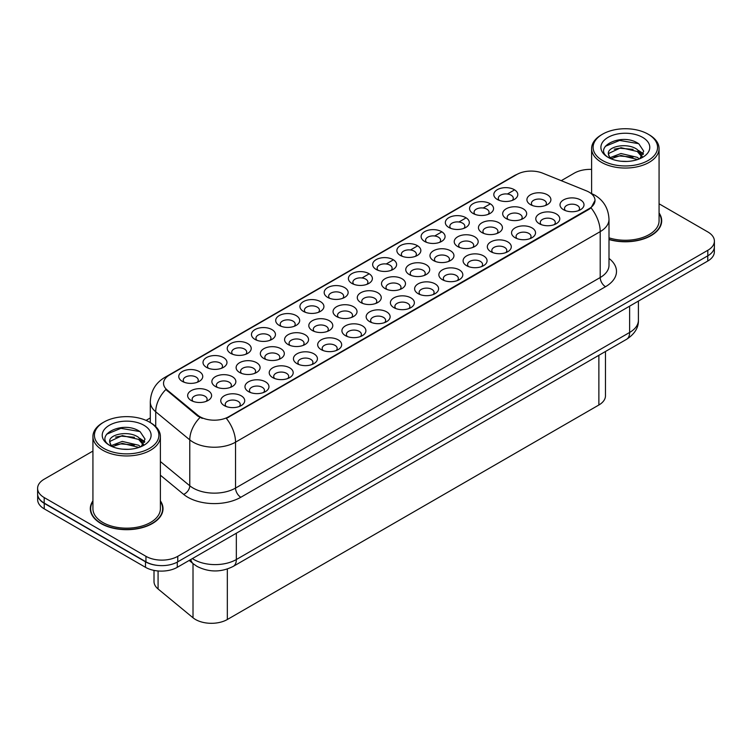 <?xml version="1.0" encoding="UTF-8"?>
<svg xmlns="http://www.w3.org/2000/svg" width="752" height="752" viewBox="0 0 752 752"><rect width="100%" height="100%" fill="white"/><g stroke="black" fill="none" stroke-linecap="round" stroke-linejoin="round"><path stroke-width="1.13" d="M279.208 325.39L279.208 325.39A11.994 6.928 180 0 1 279.208 315.596A11.994 6.928 180 0 1 296.175 315.596A11.994 6.928 180 0 1 296.175 325.39A11.994 6.928 180 0 1 279.208 325.39M294.211 326.312A7.492 4.324 0 0 0 295.188 324.168A7.492 4.324 0 0 0 292.998 321.104A7.492 4.324 0 0 0 284.82 320.173A7.492 4.324 0 0 0 280.195 324.168A7.492 4.324 0 0 0 281.182 326.312M254.975 339.387L254.975 339.387A11.994 6.928 180 0 1 254.975 329.592A11.994 6.928 180 0 1 271.942 329.592A11.994 6.928 180 0 1 271.942 339.387A11.994 6.928 180 0 1 254.975 339.387M269.968 340.299A7.492 4.324 0 0 0 270.955 338.156A7.492 4.324 0 0 0 268.755 335.101A7.492 4.324 0 0 0 260.587 334.161A7.492 4.324 0 0 0 255.962 338.156A7.492 4.324 0 0 0 256.949 340.299M230.742 353.374L230.742 353.374A11.994 6.928 180 0 1 230.742 343.579A11.994 6.928 180 0 1 247.709 343.579A11.994 6.928 180 0 1 247.709 353.374A11.994 6.928 180 0 1 230.742 353.374M245.735 354.295A7.492 4.324 0 0 0 246.722 352.152A7.492 4.324 0 0 0 244.522 349.088A7.492 4.324 0 0 0 236.354 348.148A7.492 4.324 0 0 0 231.729 352.152A7.492 4.324 0 0 0 232.716 354.295M303.451 311.403L303.451 311.403A11.994 6.928 180 0 1 303.451 301.608A11.994 6.928 180 0 1 320.408 301.608A11.994 6.928 180 0 1 320.408 311.403A11.994 6.928 180 0 1 303.451 311.403M318.444 312.315A7.492 4.324 0 0 0 319.421 310.181A7.492 4.324 0 0 0 317.231 307.117A7.492 4.324 0 0 0 309.063 306.177A7.492 4.324 0 0 0 304.428 310.181A7.492 4.324 0 0 0 305.415 312.315M327.684 297.407L327.684 297.407A11.994 6.928 180 0 1 327.684 287.612A11.994 6.928 180 0 1 344.642 287.612A11.994 6.928 180 0 1 344.642 297.407A11.994 6.928 180 0 1 327.684 297.407M342.677 298.328A7.492 4.324 0 0 0 343.655 296.185A7.492 4.324 0 0 0 341.464 293.12A7.492 4.324 0 0 0 333.296 292.19A7.492 4.324 0 0 0 328.662 296.185A7.492 4.324 0 0 0 329.649 298.328M206.509 367.371A11.994 6.928 180 0 1 206.509 367.361A11.994 6.928 180 0 1 206.509 357.576A11.994 6.928 180 0 1 223.476 357.576A11.994 6.928 180 0 1 223.476 367.361A11.994 6.928 180 0 1 206.509 367.371M221.502 368.283A7.492 4.324 0 0 0 222.489 366.139A7.492 4.324 0 0 0 220.289 363.084A7.492 4.324 0 0 0 212.12 362.144A7.492 4.324 0 0 0 207.496 366.139A7.492 4.324 0 0 0 208.473 368.283M351.917 283.419L351.917 283.419A11.994 6.928 180 0 1 351.917 273.625A11.994 6.928 180 0 1 368.875 273.625A11.994 6.928 180 0 1 368.875 283.419A11.994 6.928 180 0 1 351.917 283.419M366.91 284.331A7.492 4.324 0 0 0 367.888 282.197A7.492 4.324 0 0 0 365.698 279.133A7.492 4.324 0 0 0 357.529 278.193A7.492 4.324 0 0 0 352.895 282.197A7.492 4.324 0 0 0 353.882 284.331M376.15 269.423L376.15 269.423A11.994 6.928 180 0 1 376.15 259.637A11.994 6.928 180 0 1 393.108 259.637A11.994 6.928 180 0 1 393.108 269.423A11.994 6.928 180 0 1 376.15 269.423M391.143 270.344A7.492 4.324 0 0 0 392.121 268.201A7.492 4.324 0 0 0 389.931 265.146A7.492 4.324 0 0 0 381.762 264.206A7.492 4.324 0 0 0 377.137 268.201A7.492 4.324 0 0 0 378.115 270.344M400.384 255.436L400.384 255.436A11.994 6.928 180 0 1 400.384 245.641A11.994 6.928 180 0 1 417.341 245.641A11.994 6.928 180 0 1 417.341 255.436A11.994 6.928 180 0 1 400.384 255.436M415.377 256.357A7.492 4.324 0 0 0 416.364 254.214A7.492 4.324 0 0 0 414.164 251.149A7.492 4.324 0 0 0 405.995 250.209A7.492 4.324 0 0 0 401.371 254.214A7.492 4.324 0 0 0 402.348 256.357M424.617 241.439L424.617 241.439A11.994 6.928 180 0 1 424.617 231.654A11.994 6.928 180 0 1 441.574 231.654A11.994 6.928 180 0 1 441.574 241.439A11.994 6.928 180 0 1 424.617 241.439M439.61 242.36A7.492 4.324 0 0 0 440.597 240.217A7.492 4.324 0 0 0 438.397 237.162A7.492 4.324 0 0 0 430.229 236.222A7.492 4.324 0 0 0 425.604 240.217A7.492 4.324 0 0 0 426.581 242.36M448.85 227.452L448.85 227.452A11.994 6.928 180 0 1 448.85 217.657A11.994 6.928 180 0 1 465.808 217.657A11.994 6.928 180 0 1 465.817 227.452A11.994 6.928 180 0 1 448.85 227.452M463.843 228.373A7.492 4.324 0 0 0 464.83 226.23A7.492 4.324 0 0 0 462.63 223.165A7.492 4.324 0 0 0 454.462 222.225A7.492 4.324 0 0 0 449.837 226.23A7.492 4.324 0 0 0 450.815 228.373M473.083 213.465L473.083 213.465A11.994 6.928 180 0 1 473.083 203.67A11.994 6.928 180 0 1 490.05 203.67A11.994 6.928 180 0 1 490.05 213.465A11.994 6.928 180 0 1 473.083 213.465M488.076 214.376A7.492 4.324 0 0 0 489.063 212.233A7.492 4.324 0 0 0 486.864 209.178A7.492 4.324 0 0 0 478.695 208.238A7.492 4.324 0 0 0 474.07 212.233A7.492 4.324 0 0 0 475.048 214.376M497.316 199.468L497.316 199.468A11.994 6.928 180 0 1 497.316 189.673A11.994 6.928 180 0 1 514.283 189.673A11.994 6.928 180 0 1 514.283 199.468A11.994 6.928 180 0 1 497.316 199.468M512.309 200.389A7.492 4.324 0 0 0 513.296 198.246A7.492 4.324 0 0 0 511.097 195.182A7.492 4.324 0 0 0 502.928 194.251A7.492 4.324 0 0 0 498.303 198.246A7.492 4.324 0 0 0 499.29 200.389M182.275 381.358L182.275 381.358A11.994 6.928 180 0 1 182.275 371.563A11.994 6.928 180 0 1 199.242 371.563A11.994 6.928 180 0 1 199.242 381.358A11.994 6.928 180 0 1 182.275 381.358M197.268 382.279A7.492 4.324 0 0 0 198.255 380.136A7.492 4.324 0 0 0 196.056 377.072A7.492 4.324 0 0 0 187.887 376.132A7.492 4.324 0 0 0 183.262 380.136A7.492 4.324 0 0 0 184.24 382.279M263.849 358.497L263.849 358.497A11.994 6.928 180 0 1 263.849 348.702A11.994 6.928 180 0 1 280.816 348.702A11.994 6.928 180 0 1 280.816 358.497A11.994 6.928 180 0 1 263.849 358.497M278.842 359.418A7.492 4.324 0 0 0 279.829 357.275A7.492 4.324 0 0 0 277.629 354.211A7.492 4.324 0 0 0 269.46 353.271A7.492 4.324 0 0 0 264.836 357.275A7.492 4.324 0 0 0 265.823 359.418M336.558 316.526L336.558 316.526A11.994 6.928 180 0 1 336.558 306.731A11.994 6.928 180 0 1 353.515 306.731A11.994 6.928 180 0 1 353.515 316.526A11.994 6.928 180 0 1 336.558 316.526M351.551 317.438A7.492 4.324 0 0 0 352.528 315.295A7.492 4.324 0 0 0 350.338 312.24A7.492 4.324 0 0 0 342.169 311.3A7.492 4.324 0 0 0 337.535 315.295A7.492 4.324 0 0 0 338.522 317.438M288.082 344.51L288.082 344.51A11.994 6.928 180 0 1 288.082 334.715A11.994 6.928 180 0 1 305.049 334.715A11.994 6.928 180 0 1 305.049 344.51A11.994 6.928 180 0 1 288.082 344.51M303.084 345.422A7.492 4.324 0 0 0 304.062 343.279A7.492 4.324 0 0 0 301.862 340.224A7.492 4.324 0 0 0 293.694 339.284A7.492 4.324 0 0 0 289.069 343.279A7.492 4.324 0 0 0 290.056 345.422M360.791 302.53L360.791 302.53A11.994 6.928 180 0 1 360.791 292.735A11.994 6.928 180 0 1 377.748 292.735A11.994 6.928 180 0 1 377.748 302.53A11.994 6.928 180 0 1 360.791 302.53M375.784 303.451A7.492 4.324 0 0 0 376.761 301.308A7.492 4.324 0 0 0 374.571 298.243A7.492 4.324 0 0 0 366.403 297.313A7.492 4.324 0 0 0 361.768 301.308A7.492 4.324 0 0 0 362.755 303.451M239.615 372.484L239.615 372.484A11.994 6.928 180 0 1 239.615 362.699A11.994 6.928 180 0 1 256.582 362.699A11.994 6.928 180 0 1 256.582 372.484A11.994 6.928 180 0 1 239.615 372.484M254.608 373.406A7.492 4.324 0 0 0 255.595 371.262A7.492 4.324 0 0 0 253.396 368.207A7.492 4.324 0 0 0 245.227 367.267A7.492 4.324 0 0 0 240.602 371.262A7.492 4.324 0 0 0 241.58 373.406M215.382 386.481L215.382 386.481A11.994 6.928 180 0 1 215.382 376.686A11.994 6.928 180 0 1 232.349 376.686A11.994 6.928 180 0 1 232.349 386.481A11.994 6.928 180 0 1 215.382 386.481M230.375 387.402A7.492 4.324 0 0 0 231.362 385.259A7.492 4.324 0 0 0 229.163 382.195A7.492 4.324 0 0 0 220.994 381.255A7.492 4.324 0 0 0 216.369 385.259A7.492 4.324 0 0 0 217.347 387.402M312.315 330.513L312.315 330.513A11.994 6.928 180 0 1 312.315 320.719A11.994 6.928 180 0 1 329.282 320.719A11.994 6.928 180 0 1 329.282 330.513A11.994 6.928 180 0 1 312.315 330.513M327.317 331.435A7.492 4.324 0 0 0 328.295 329.291A7.492 4.324 0 0 0 326.105 326.227A7.492 4.324 0 0 0 317.936 325.296A7.492 4.324 0 0 0 313.302 329.291A7.492 4.324 0 0 0 314.289 331.435M385.024 288.542L385.024 288.542A11.994 6.928 180 0 1 385.024 278.748A11.994 6.928 180 0 1 401.982 278.748A11.994 6.928 180 0 1 401.982 288.542A11.994 6.928 180 0 1 385.024 288.542M400.017 289.454A7.492 4.324 0 0 0 400.995 287.32A7.492 4.324 0 0 0 398.804 284.256A7.492 4.324 0 0 0 390.636 283.316A7.492 4.324 0 0 0 386.002 287.32A7.492 4.324 0 0 0 386.989 289.454M409.257 274.546L409.257 274.546A11.994 6.928 180 0 1 409.257 264.76A11.994 6.928 180 0 1 426.215 264.76A11.994 6.928 180 0 1 426.215 274.546A11.994 6.928 180 0 1 409.257 274.546M424.25 275.467A7.492 4.324 0 0 0 425.228 273.324A7.492 4.324 0 0 0 423.038 270.269A7.492 4.324 0 0 0 414.869 269.329A7.492 4.324 0 0 0 410.244 273.324A7.492 4.324 0 0 0 411.222 275.467M433.49 260.559L433.49 260.559A11.994 6.928 180 0 1 433.49 250.764A11.994 6.928 180 0 1 450.448 250.764A11.994 6.928 180 0 1 450.448 260.559A11.994 6.928 180 0 1 433.49 260.559M448.483 261.48A7.492 4.324 0 0 0 449.47 259.337A7.492 4.324 0 0 0 447.271 256.272A7.492 4.324 0 0 0 439.102 255.332A7.492 4.324 0 0 0 434.477 259.337A7.492 4.324 0 0 0 435.455 261.48M457.724 246.562L457.724 246.562A11.994 6.928 180 0 1 457.724 236.777A11.994 6.928 180 0 1 474.681 236.777A11.994 6.928 180 0 1 474.681 246.562A11.994 6.928 180 0 1 457.724 246.562M472.717 247.483A7.492 4.324 0 0 0 473.704 245.34A7.492 4.324 0 0 0 471.504 242.285A7.492 4.324 0 0 0 463.335 241.345A7.492 4.324 0 0 0 458.711 245.34A7.492 4.324 0 0 0 459.688 247.483M481.957 232.575L481.957 232.575A11.994 6.928 180 0 1 481.957 222.78A11.994 6.928 180 0 1 498.924 222.78A11.994 6.928 180 0 1 498.924 232.575A11.994 6.928 180 0 1 481.957 232.575M496.95 233.496A7.492 4.324 0 0 0 497.937 231.353A7.492 4.324 0 0 0 495.737 228.288A7.492 4.324 0 0 0 487.569 227.348A7.492 4.324 0 0 0 482.944 231.353A7.492 4.324 0 0 0 483.921 233.496M506.19 218.588L506.19 218.588A11.994 6.928 180 0 1 506.19 208.793A11.994 6.928 180 0 1 523.157 208.793A11.994 6.928 180 0 1 523.157 218.588A11.994 6.928 180 0 1 506.19 218.588M521.183 219.499A7.492 4.324 0 0 0 522.17 217.356A7.492 4.324 0 0 0 519.97 214.301A7.492 4.324 0 0 0 511.802 213.361A7.492 4.324 0 0 0 507.177 217.356A7.492 4.324 0 0 0 508.155 219.499M530.423 204.591L530.423 204.591A11.994 6.928 180 0 1 530.423 194.796A11.994 6.928 180 0 1 547.39 194.796A11.994 6.928 180 0 1 547.39 204.591A11.994 6.928 180 0 1 530.423 204.591M545.416 205.512A7.492 4.324 0 0 0 546.403 203.369A7.492 4.324 0 0 0 544.204 200.305A7.492 4.324 0 0 0 536.035 199.374A7.492 4.324 0 0 0 531.41 203.369A7.492 4.324 0 0 0 532.397 205.512M191.149 400.468L191.149 400.468A11.994 6.928 180 0 1 191.149 390.683A11.994 6.928 180 0 1 208.107 390.683A11.994 6.928 180 0 1 208.107 400.468A11.994 6.928 180 0 1 191.149 400.468M206.142 401.389A7.492 4.324 0 0 0 207.129 399.246A7.492 4.324 0 0 0 204.929 396.191A7.492 4.324 0 0 0 196.761 395.251A7.492 4.324 0 0 0 192.136 399.246A7.492 4.324 0 0 0 193.114 401.389M248.489 391.604L248.489 391.604A11.994 6.928 180 0 1 248.489 381.809A11.994 6.928 180 0 1 265.456 381.809A11.994 6.928 180 0 1 265.456 391.604A11.994 6.928 180 0 1 248.489 391.604M263.482 392.525A7.492 4.324 0 0 0 264.469 390.382A7.492 4.324 0 0 0 262.269 387.318A7.492 4.324 0 0 0 254.101 386.378A7.492 4.324 0 0 0 249.476 390.382A7.492 4.324 0 0 0 250.454 392.525M272.722 377.607L272.722 377.607A11.994 6.928 180 0 1 272.722 367.822A11.994 6.928 180 0 1 289.689 367.822A11.994 6.928 180 0 1 289.689 377.607A11.994 6.928 180 0 1 272.722 377.607M287.715 378.529A7.492 4.324 0 0 0 288.702 376.385A7.492 4.324 0 0 0 286.503 373.33A7.492 4.324 0 0 0 278.334 372.39A7.492 4.324 0 0 0 273.709 376.385A7.492 4.324 0 0 0 274.696 378.529M296.955 363.62L296.955 363.62A11.994 6.928 180 0 1 296.955 353.825A11.994 6.928 180 0 1 313.922 353.825A11.994 6.928 180 0 1 313.922 363.62A11.994 6.928 180 0 1 296.955 363.62M311.948 364.541A7.492 4.324 0 0 0 312.935 362.398A7.492 4.324 0 0 0 310.736 359.334A7.492 4.324 0 0 0 302.567 358.394A7.492 4.324 0 0 0 297.942 362.398A7.492 4.324 0 0 0 298.929 364.541M321.189 349.633L321.189 349.633A11.994 6.928 180 0 1 321.189 339.838A11.994 6.928 180 0 1 338.156 339.838A11.994 6.928 180 0 1 338.156 349.633A11.994 6.928 180 0 1 321.189 349.633M336.191 350.545A7.492 4.324 0 0 0 337.169 348.402A7.492 4.324 0 0 0 334.978 345.347A7.492 4.324 0 0 0 326.8 344.407A7.492 4.324 0 0 0 322.176 348.402A7.492 4.324 0 0 0 323.163 350.545M345.431 335.636A11.994 6.928 180 0 1 345.422 335.636A11.994 6.928 180 0 1 345.431 325.842A11.994 6.928 180 0 1 362.389 325.842A11.994 6.928 180 0 1 362.389 335.636A11.994 6.928 180 0 1 345.431 335.636M360.424 336.558A7.492 4.324 0 0 0 361.402 334.414A7.492 4.324 0 0 0 359.212 331.35A7.492 4.324 0 0 0 351.043 330.419A7.492 4.324 0 0 0 346.409 334.414A7.492 4.324 0 0 0 347.396 336.558M369.664 321.649L369.664 321.649A11.994 6.928 180 0 1 369.664 311.854A11.994 6.928 180 0 1 386.622 311.854A11.994 6.928 180 0 1 386.622 321.649A11.994 6.928 180 0 1 369.664 321.649M384.657 322.561A7.492 4.324 0 0 0 385.635 320.418A7.492 4.324 0 0 0 383.445 317.363A7.492 4.324 0 0 0 375.276 316.423A7.492 4.324 0 0 0 370.642 320.418A7.492 4.324 0 0 0 371.629 322.561M393.898 307.653L393.898 307.653A11.994 6.928 180 0 1 393.898 297.858A11.994 6.928 180 0 1 410.855 297.858A11.994 6.928 180 0 1 410.855 307.653A11.994 6.928 180 0 1 393.898 307.653M408.891 308.574A7.492 4.324 0 0 0 409.868 306.431A7.492 4.324 0 0 0 407.678 303.366A7.492 4.324 0 0 0 399.509 302.436A7.492 4.324 0 0 0 394.875 306.431A7.492 4.324 0 0 0 395.862 308.574M418.131 293.665L418.131 293.665A11.994 6.928 180 0 1 418.131 283.871A11.994 6.928 180 0 1 435.088 283.871A11.994 6.928 180 0 1 435.088 293.665A11.994 6.928 180 0 1 418.131 293.665M433.124 294.577A7.492 4.324 0 0 0 434.101 292.443A7.492 4.324 0 0 0 431.911 289.379A7.492 4.324 0 0 0 423.743 288.439A7.492 4.324 0 0 0 419.118 292.443A7.492 4.324 0 0 0 420.095 294.577M442.364 279.669L442.364 279.669A11.994 6.928 180 0 1 442.364 269.883A11.994 6.928 180 0 1 459.322 269.883A11.994 6.928 180 0 1 459.322 279.669A11.994 6.928 180 0 1 442.364 279.669M457.357 280.59A7.492 4.324 0 0 0 458.344 278.447A7.492 4.324 0 0 0 456.144 275.392A7.492 4.324 0 0 0 447.976 274.452A7.492 4.324 0 0 0 443.351 278.447A7.492 4.324 0 0 0 444.329 280.59M466.597 265.682L466.597 265.682A11.994 6.928 180 0 1 466.597 255.887A11.994 6.928 180 0 1 483.555 255.887A11.994 6.928 180 0 1 483.555 265.682A11.994 6.928 180 0 1 466.597 265.682M481.59 266.603A7.492 4.324 0 0 0 482.577 264.46A7.492 4.324 0 0 0 480.378 261.395A7.492 4.324 0 0 0 472.209 260.455A7.492 4.324 0 0 0 467.584 264.46A7.492 4.324 0 0 0 468.562 266.603M490.83 251.685L490.83 251.685A11.994 6.928 180 0 1 490.83 241.9A11.994 6.928 180 0 1 507.788 241.9A11.994 6.928 180 0 1 507.788 251.685A11.994 6.928 180 0 1 490.83 251.685M505.823 252.606A7.492 4.324 0 0 0 506.81 250.463A7.492 4.324 0 0 0 504.611 247.408A7.492 4.324 0 0 0 496.442 246.468A7.492 4.324 0 0 0 491.817 250.463A7.492 4.324 0 0 0 492.795 252.606M515.064 237.698L515.064 237.698A11.994 6.928 180 0 1 515.064 227.903A11.994 6.928 180 0 1 532.031 227.903A11.994 6.928 180 0 1 532.031 237.698A11.994 6.928 180 0 1 515.064 237.698M530.057 238.619A7.492 4.324 0 0 0 531.044 236.476A7.492 4.324 0 0 0 528.844 233.411A7.492 4.324 0 0 0 520.675 232.471A7.492 4.324 0 0 0 516.051 236.476A7.492 4.324 0 0 0 517.028 238.619M539.297 223.711L539.297 223.711A11.994 6.928 180 0 1 539.297 213.916A11.994 6.928 180 0 1 556.264 213.916A11.994 6.928 180 0 1 556.264 223.711A11.994 6.928 180 0 1 539.297 223.711M554.29 224.622A7.492 4.324 0 0 0 555.277 222.479A7.492 4.324 0 0 0 553.077 219.424A7.492 4.324 0 0 0 544.909 218.484A7.492 4.324 0 0 0 540.284 222.479A7.492 4.324 0 0 0 541.271 224.622M563.53 209.714L563.53 209.714A11.994 6.928 180 0 1 563.53 199.919A11.994 6.928 180 0 1 580.497 199.919A11.994 6.928 180 0 1 580.497 209.714A11.994 6.928 180 0 1 563.53 209.714M578.523 210.635A7.492 4.324 0 0 0 579.51 208.492A7.492 4.324 0 0 0 577.31 205.428A7.492 4.324 0 0 0 569.142 204.497A7.492 4.324 0 0 0 564.517 208.492A7.492 4.324 0 0 0 565.504 210.635M224.256 405.591L224.256 405.591A11.994 6.928 180 0 1 224.256 395.806A11.994 6.928 180 0 1 241.213 395.806A11.994 6.928 180 0 1 241.223 405.591A11.994 6.928 180 0 1 224.256 405.591M239.249 406.512A7.492 4.324 0 0 0 240.236 404.369A7.492 4.324 0 0 0 238.036 401.314A7.492 4.324 0 0 0 229.868 400.374A7.492 4.324 0 0 0 225.243 404.369A7.492 4.324 0 0 0 226.22 406.512M586.381 190.839A20.238 11.684 180 0 1 589.079 192.145A20.238 11.684 180 0 1 595.011 200.408A20.238 11.684 180 0 1 589.079 208.671L228.646 416.768A20.238 11.684 180 0 1 197.757 415.207L167.198 390.015A20.238 11.684 180 0 1 163.532 383.313A20.238 11.684 180 0 1 169.463 375.051L516.812 174.502A20.238 11.684 180 0 1 542.737 173.195L586.381 190.839M605.463 351.485L605.463 395.815A22.485 12.981 180 0 1 598.874 404.999L227.33 619.507A22.485 12.981 180 0 1 193.01 617.777L158.08 588.976A22.485 12.981 180 0 1 154.01 581.531L154.01 570.392M92.928 500.87A36.359 20.99 0 0 0 90.306 508.7A36.359 20.99 0 0 0 100.956 523.542A36.359 20.99 0 0 0 140.577 528.092A36.359 20.99 0 0 0 163.015 508.7A36.359 20.99 0 0 0 160.392 500.87M90.682 510.589A36.359 20.99 0 0 0 90.56 511.153M595.011 200.408L591.044 207.853L589.079 209.272L226.371 418.394A26.235 15.143 60 0 1 235.536 442.167A29.986 17.315 180 0 1 193.132 442.167A29.986 17.315 180 0 1 189.777 439.864L155.72 411.776A29.986 17.315 180 0 1 150.297 401.85L150.297 422.577M92.928 451.059L44.189 479.203A22.485 12.981 0 0 0 37.6 488.377L37.6 493.885A22.485 12.981 0 0 0 44.189 503.069L145.954 561.829A22.485 12.981 0 0 0 177.763 561.829L707.811 255.802A22.485 12.981 0 0 0 714.4 246.618L714.4 241.11A22.485 12.981 0 0 0 707.811 231.936L659.072 203.792M202.297 418.394L197.757 416.1L165.835 389.517A26.235 17.55 129.5 0 0 155.72 411.776L155.72 426.581M608.998 239.54A36.359 20.99 0 0 0 661.694 220.797A36.359 20.99 0 0 0 659.072 212.966M37.6 488.377A22.485 12.981 0 0 0 44.189 497.561L145.954 556.32A22.485 12.981 0 0 0 177.763 556.32L707.811 250.294A22.485 12.981 0 0 0 714.4 241.11M591.608 169.397A22.485 12.981 0 0 0 574.237 173.176L561.246 180.677M150.297 417.943L146.057 420.387M162.77 511.153A36.359 20.99 0 0 0 162.648 510.589M661.44 223.241A36.359 20.99 0 0 0 661.318 222.686M37.656 494.778L37.656 499.676A22.485 12.981 0 0 0 44.236 508.85L145.484 567.309A22.485 12.981 0 0 0 177.284 567.309L707.764 261.038A22.485 12.981 0 0 0 714.344 251.854L714.344 247.511M37.769 495.465A22.485 12.981 0 0 0 44.236 503.342L145.484 561.8A22.485 12.981 0 0 0 159.133 565.532M602.549 160.505A32.233 18.612 0 0 0 648.13 160.505A32.233 18.612 0 0 0 648.13 134.185L649.192 134.796A33.737 19.477 0 0 0 649.192 134.796A33.737 19.477 0 0 1 659.072 148.567A33.737 19.477 0 0 1 638.241 166.568A33.737 19.477 0 0 1 601.487 162.338A33.737 19.477 0 0 1 591.608 148.567A33.737 19.477 0 0 1 601.487 134.805L602.54 134.185A32.233 18.612 0 0 0 602.549 160.505M608.998 237.829A33.737 19.477 0 0 0 659.072 220.797L659.072 148.567M608.998 239.305A35.983 20.774 0 0 0 661.318 220.797A35.983 20.774 0 0 0 659.072 213.568M621.246 161.257L626.952 161.426M610.041 157.676L620.955 153.511L637.32 157.337L639.303 158.926M611.038 158.719L620.955 155.457L637.677 159.527M610.21 158.428L608.453 154.329A16.948 9.785 0 0 0 611.188 158.86M642.189 156.294L637.32 149.563C627.149 141.978 606.215 146.659 608.453 154.329L608.387 153.577M608.5 154.564L608.97 153.305L620.955 147.683L637.32 151.509L641.804 156.792M639.877 158.691L643.712 151.171L638.862 143.876C621.716 131.544 591.241 147.787 608.838 157.751L609.712 158.287M642.622 137.372A24.44 14.109 0 0 0 608.058 137.372A24.44 14.109 0 0 0 608.058 157.328A24.44 14.109 0 0 0 642.622 157.328A24.44 14.109 0 0 0 642.622 137.372M649.192 134.805L648.13 134.185A32.233 18.612 0 0 0 602.54 134.185M605.266 146.32L619.62 140.436L638.533 143.651M614.234 149.187L619.62 148.21L633.118 149.366M640.516 152.515L643.176 154.48M614.234 156.961L619.62 155.984L633.118 157.14M638.486 150.428L643.439 153.737M103.87 448.418A32.233 18.612 0 0 0 149.451 448.418A32.233 18.612 0 0 0 149.46 422.098A32.233 18.612 0 0 0 149.451 422.098L150.513 422.709A33.737 19.477 0 0 1 160.392 436.48A33.737 19.477 0 0 1 139.571 454.471A33.737 19.477 0 0 1 102.808 450.251A33.737 19.477 0 0 1 92.928 436.48A33.737 19.477 0 0 1 102.808 422.709L103.87 422.098A32.233 18.612 0 0 0 103.87 448.418M92.928 436.48L92.928 508.7A33.737 19.477 0 0 0 102.808 522.471A33.737 19.477 0 0 0 139.571 526.691A33.737 19.477 0 0 0 160.392 508.7L160.392 436.48M92.928 501.471A35.983 20.774 0 0 0 90.682 508.7A35.983 20.774 0 0 0 101.219 523.392A35.983 20.774 0 0 0 140.436 527.895A35.983 20.774 0 0 0 162.648 508.7A35.983 20.774 0 0 0 160.392 501.471M122.567 449.17L128.282 449.339M111.362 445.579L122.275 441.415L138.65 445.24L140.624 446.838M112.368 446.632L122.275 443.36L139.007 447.431M111.531 446.34L109.783 442.232A16.948 9.785 0 0 0 112.518 446.763M143.51 444.197L138.65 437.467C128.47 429.881 107.545 434.571 109.783 442.232L109.717 441.49M109.82 442.467L110.29 441.208L122.275 435.587L138.65 439.412L143.134 444.705M141.207 446.594L145.033 439.074L140.192 431.78C123.046 419.456 92.571 435.699 110.168 445.654L111.033 446.19M143.942 425.275A24.44 14.109 0 0 0 109.378 425.275A24.44 14.109 0 0 0 109.378 445.231A24.44 14.109 0 0 0 143.942 445.231A24.44 14.109 0 0 0 143.942 425.275M150.513 422.709L149.46 422.098A32.233 18.612 0 0 0 103.87 422.098M106.587 434.233L120.94 428.339L139.863 431.554M115.554 437.091L120.94 436.113L134.448 437.269M141.837 440.428L144.506 442.383M115.554 444.864L120.94 443.887L134.448 445.043M139.806 438.331L144.76 441.64M228.646 416.768L228.646 417.369M197.757 415.207L197.757 416.1M167.198 390.015L167.198 390.899M589.079 208.671L589.079 209.272M598.874 355.292L598.874 404.999M158.08 570.965L158.08 588.976M193.01 563.568L193.01 617.777M227.33 569.02L227.33 619.507M608.998 258.425A37.478 21.639 180 0 1 605.51 286.709L240.837 497.26A7.492 4.324 60 0 1 235.536 488.076L600.209 277.535A29.986 17.315 0 0 0 608.998 265.287L608.998 219.387A29.986 17.315 180 0 1 600.209 231.625A26.235 15.143 -120 0 0 591.044 207.853M240.837 497.26A37.478 21.639 180 0 1 187.831 497.26A37.478 21.639 180 0 1 183.629 494.365L160.392 475.208M199.994 417.492A26.235 17.55 129.5 0 0 189.777 439.864L189.777 485.764A29.986 17.315 0 0 0 193.132 488.076A29.986 17.315 0 0 0 235.536 488.076L235.536 442.167L600.209 231.625L600.209 277.535A7.492 4.324 60 0 0 605.51 286.709M608.998 219.387C608.49 208.605 603.753 200.521 594.776 195.135L590.997 193.292A26.235 12.286 112 0 0 590.64 193.161M167.226 376.573A26.235 15.143 -120 0 0 164.509 377.598C155.542 382.984 150.804 391.068 150.297 401.85M164.509 377.598L514.612 175.47A26.235 15.143 60 0 1 516.596 174.633M352.237 283.598L352.895 283.213M361.994 277.967L368.555 274.179M376.47 269.611L377.137 269.225M386.227 263.971L392.788 260.183M400.703 255.614L401.371 255.238M410.46 249.984L417.022 246.195M424.936 241.627L425.604 241.242M434.694 235.987L441.264 232.199M449.179 227.63L449.837 227.254M458.927 222L465.497 218.212M473.412 213.643L474.07 213.258M483.169 208.013L489.731 204.215M497.645 199.647L498.303 199.271M507.403 194.016L513.945 190.237M177.763 556.32L177.763 561.829M145.954 556.32L145.954 561.829M707.811 250.294L707.811 255.802M44.189 497.561L44.189 503.069M160.392 461.54L189.777 485.764A7.492 5.01 -50.5 0 1 183.629 494.365M192.399 558.576A29.986 17.315 0 0 0 193.931 559.535A29.986 17.315 0 0 0 236.335 559.535L629.631 332.459A29.986 17.315 0 0 0 638.41 320.22C638.636 327.665 634.669 334.029 626.529 339.331L233.223 566.397A14.993 8.657 60 0 0 236.335 559.535L236.335 533.215M629.631 306.149L629.631 332.459A14.993 8.657 60 0 1 626.529 339.331M190.801 559.497A14.993 10.03 129.5 0 0 193.311 563.821L189.194 560.428M707.764 261.038L707.764 255.83M177.284 567.309L177.284 562.092M145.484 567.309L145.484 561.8M44.236 508.85L44.236 503.342M514.612 175.47L519.416 173.233M233.223 566.397C221.163 572.46 209.094 572.46 197.033 566.397L193.311 563.821M638.41 320.22L638.41 301.073M661.318 223.805L661.318 220.797M591.608 193.546L591.608 148.567M162.648 511.708L162.648 508.7M90.682 511.708L90.682 508.7"/></g></svg>
